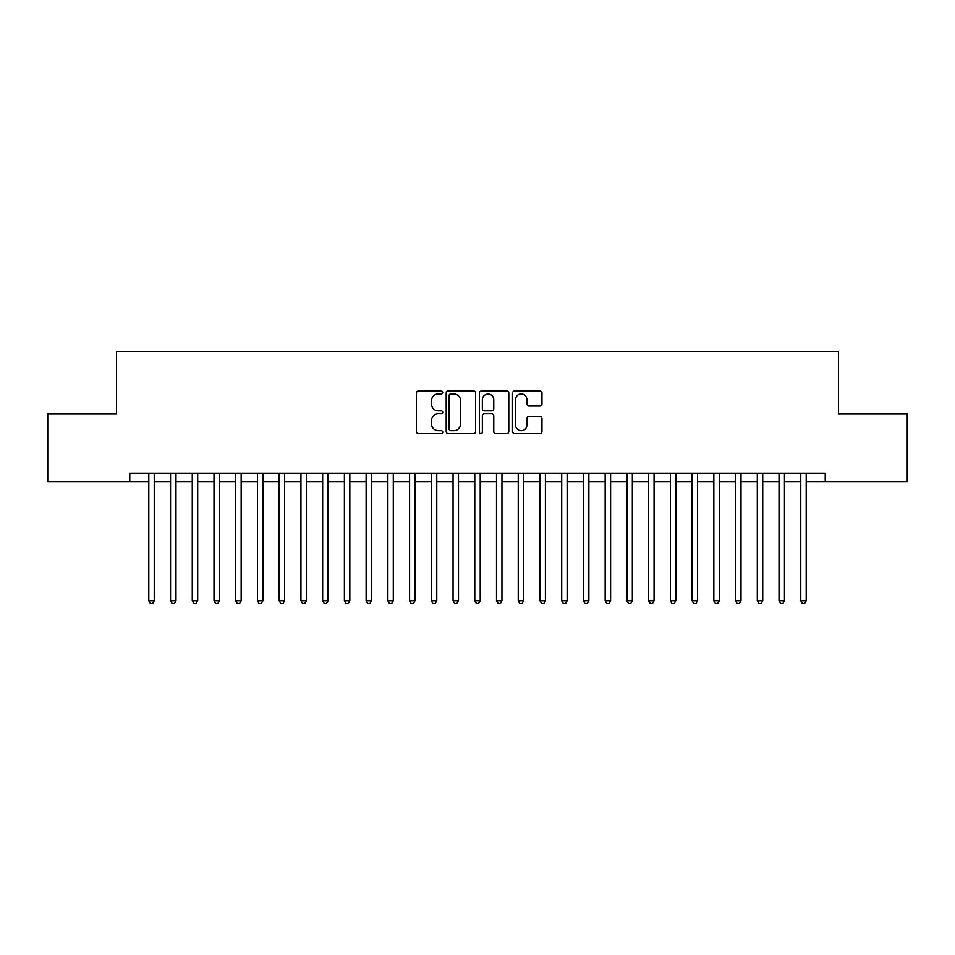 <?xml version="1.0" encoding="UTF-8"?>
<svg xmlns="http://www.w3.org/2000/svg" width="955" height="955" viewBox="0 0 955 955"><rect width="100%" height="100%" fill="white"/><g stroke="black" fill="none" stroke-linecap="round" stroke-linejoin="round"><path stroke-width="1.43" d="M442.726 392.469A1.492 1.492 0 0 0 441.234 390.977L418.577 390.977A2.137 2.137 0 0 0 416.44 393.102L416.44 431.505A2.137 2.137 0 0 0 418.577 433.63L441.234 433.63A1.492 1.492 0 0 0 442.726 432.138A1.492 1.492 0 0 0 441.234 430.645L438.309 430.645A6.828 6.828 0 0 1 431.481 423.817L431.481 420.618A6.828 6.828 0 0 1 438.309 413.802L441.234 413.802A1.492 1.492 0 0 0 442.726 412.309A1.492 1.492 0 0 0 441.234 410.805L438.309 410.805A6.828 6.828 0 0 1 431.481 403.989L431.481 400.79A6.828 6.828 0 0 1 438.309 393.961L441.234 393.961A1.492 1.492 0 0 0 442.726 392.469M539.838 406.006A2.137 2.137 0 0 0 541.974 403.881L541.974 393.102A2.137 2.137 0 0 0 539.838 390.977L514.673 390.977A2.137 2.137 0 0 0 512.537 393.102L512.537 431.505A2.137 2.137 0 0 0 514.673 433.63L539.838 433.63A2.137 2.137 0 0 0 541.974 431.505L541.974 418.493A2.137 2.137 0 0 0 539.838 416.356L529.07 416.356A2.137 2.137 0 0 0 526.933 418.493L526.933 424.939A5.706 5.706 0 0 1 521.227 430.645A5.706 5.706 0 0 1 515.521 424.939L515.521 399.668A5.706 5.706 0 0 1 521.227 393.961A5.706 5.706 0 0 1 526.933 399.668L526.933 403.881A2.137 2.137 0 0 0 529.07 406.006L539.838 406.006M806.199 481.845L825.216 481.845L825.216 473.155L129.785 473.155L129.785 481.845L148.801 481.845M825.216 481.845L907.25 481.845L907.25 414.04L838.466 414.04L838.466 351.452L116.534 351.452L116.534 414.04L47.75 414.04L47.75 481.845L129.785 481.845M475.638 393.102A2.137 2.137 0 0 0 473.501 390.977L448.325 390.977A2.137 2.137 0 0 0 446.2 393.102L446.2 431.505A2.137 2.137 0 0 0 448.325 433.63L473.501 433.63A2.137 2.137 0 0 0 475.638 431.505L475.638 393.102M481.499 390.977L506.675 390.977A2.137 2.137 0 0 1 508.8 393.102L508.8 431.505A2.137 2.137 0 0 1 506.675 433.63L495.896 433.63A2.137 2.137 0 0 1 493.771 431.505L493.771 415.926A2.137 2.137 0 0 0 491.634 413.802L484.483 413.802A2.137 2.137 0 0 0 482.359 415.926L482.359 432.138A1.492 1.492 0 0 1 480.854 433.63A1.492 1.492 0 0 1 479.362 432.138L479.362 393.102A2.137 2.137 0 0 1 481.499 390.977M154.232 481.845L170.539 481.845M175.971 481.845L192.265 481.845M197.697 481.845L214.004 481.845M219.435 481.845L235.73 481.845M241.161 481.845L257.468 481.845M262.9 481.845L279.194 481.845M284.626 481.845L300.932 481.845M306.364 481.845L322.659 481.845M328.09 481.845L344.397 481.845M349.828 481.845L366.123 481.845M371.555 481.845L387.861 481.845M393.293 481.845L409.588 481.845M415.019 481.845L431.314 481.845M436.757 481.845L453.052 481.845M458.484 481.845L474.778 481.845M480.222 481.845L496.516 481.845M501.948 481.845L518.243 481.845M523.686 481.845L539.981 481.845M545.412 481.845L561.707 481.845M567.139 481.845L583.445 481.845M588.877 481.845L605.172 481.845M610.603 481.845L626.91 481.845M632.341 481.845L648.636 481.845M654.068 481.845L670.374 481.845M675.806 481.845L692.1 481.845M697.532 481.845L713.839 481.845M719.27 481.845L735.565 481.845M740.996 481.845L757.303 481.845M762.735 481.845L779.029 481.845M784.461 481.845L800.768 481.845M450.676 393.961A1.492 1.492 0 0 0 449.184 395.454L449.184 429.153A1.492 1.492 0 0 0 450.676 430.645L453.768 430.645A6.828 6.828 0 0 0 460.596 423.817L460.596 400.79A6.828 6.828 0 0 0 453.768 393.961L450.676 393.961M493.771 399.775A5.706 5.706 0 0 0 488.065 394.069A5.706 5.706 0 0 0 482.359 399.775L482.359 408.68A2.137 2.137 0 0 0 484.483 410.805L491.634 410.805A2.137 2.137 0 0 0 493.771 408.68L493.771 399.775M154.232 473.155L154.232 600.719L148.801 600.719L148.801 473.155M154.232 600.719L152.609 603.548L150.436 603.548L148.801 600.719M175.971 473.155L175.971 600.719L170.539 600.719L170.539 473.155M175.971 600.719L174.335 603.548L172.163 603.548L170.539 600.719M197.697 473.155L197.697 600.719L192.265 600.719L192.265 473.155M197.697 600.719L196.073 603.548L193.901 603.548L192.265 600.719M219.435 473.155L219.435 600.719L214.004 600.719L214.004 473.155M219.435 600.719L217.8 603.548L215.627 603.548L214.004 600.719M241.161 473.155L241.161 600.719L235.73 600.719L235.73 473.155M241.161 600.719L239.538 603.548L237.365 603.548L235.73 600.719M262.9 473.155L262.9 600.719L257.468 600.719L257.468 473.155M262.9 600.719L261.264 603.548L259.091 603.548L257.468 600.719M284.626 473.155L284.626 600.719L279.194 600.719L279.194 473.155M284.626 600.719L283.002 603.548L280.83 603.548L279.194 600.719M306.364 473.155L306.364 600.719L300.932 600.719L300.932 473.155M306.364 600.719L304.729 603.548L302.556 603.548L300.932 600.719M328.09 473.155L328.09 600.719L322.659 600.719L322.659 473.155M328.09 600.719L326.467 603.548L324.294 603.548L322.659 600.719M349.828 473.155L349.828 600.719L344.397 600.719L344.397 473.155M349.828 600.719L348.193 603.548L346.02 603.548L344.397 600.719M371.555 473.155L371.555 600.719L366.123 600.719L366.123 473.155M371.555 600.719L369.931 603.548L367.759 603.548L366.123 600.719M393.293 473.155L393.293 600.719L387.861 600.719L387.861 473.155M393.293 600.719L391.657 603.548L389.485 603.548L387.861 600.719M415.019 473.155L415.019 600.719L409.588 600.719L409.588 473.155M415.019 600.719L413.396 603.548L411.223 603.548L409.588 600.719M436.757 473.155L436.757 600.719L431.314 600.719L431.314 473.155M436.757 600.719L435.122 603.548L432.949 603.548L431.314 600.719M458.484 473.155L458.484 600.719L453.052 600.719L453.052 473.155M458.484 600.719L456.86 603.548L454.676 603.548L453.052 600.719M480.222 473.155L480.222 600.719L474.778 600.719L474.778 473.155M480.222 600.719L478.586 603.548L476.414 603.548L474.778 600.719M501.948 473.155L501.948 600.719L496.516 600.719L496.516 473.155M501.948 600.719L500.325 603.548L498.14 603.548L496.516 600.719M523.686 473.155L523.686 600.719L518.243 600.719L518.243 473.155M523.686 600.719L522.051 603.548L519.878 603.548L518.243 600.719M545.412 473.155L545.412 600.719L539.981 600.719L539.981 473.155M545.412 600.719L543.777 603.548L541.604 603.548L539.981 600.719M567.139 473.155L567.139 600.719L561.707 600.719L561.707 473.155M567.139 600.719L565.515 603.548L563.343 603.548L561.707 600.719M588.877 473.155L588.877 600.719L583.445 600.719L583.445 473.155M588.877 600.719L587.241 603.548L585.069 603.548L583.445 600.719M610.603 473.155L610.603 600.719L605.172 600.719L605.172 473.155M610.603 600.719L608.98 603.548L606.807 603.548L605.172 600.719M632.341 473.155L632.341 600.719L626.91 600.719L626.91 473.155M632.341 600.719L630.706 603.548L628.533 603.548L626.91 600.719M654.068 473.155L654.068 600.719L648.636 600.719L648.636 473.155M654.068 600.719L652.444 603.548L650.271 603.548L648.636 600.719M675.806 473.155L675.806 600.719L670.374 600.719L670.374 473.155M675.806 600.719L674.17 603.548L671.998 603.548L670.374 600.719M697.532 473.155L697.532 600.719L692.1 600.719L692.1 473.155M697.532 600.719L695.909 603.548L693.736 603.548L692.1 600.719M719.27 473.155L719.27 600.719L713.839 600.719L713.839 473.155M719.27 600.719L717.635 603.548L715.462 603.548L713.839 600.719M740.996 473.155L740.996 600.719L735.565 600.719L735.565 473.155M740.996 600.719L739.373 603.548L737.2 603.548L735.565 600.719M762.735 473.155L762.735 600.719L757.303 600.719L757.303 473.155M762.735 600.719L761.099 603.548L758.927 603.548L757.303 600.719M784.461 473.155L784.461 600.719L779.029 600.719L779.029 473.155M784.461 600.719L782.837 603.548L780.665 603.548L779.029 600.719M806.199 473.155L806.199 600.719L800.768 600.719L800.768 473.155M806.199 600.719L804.564 603.548L802.391 603.548L800.768 600.719"/></g></svg>
